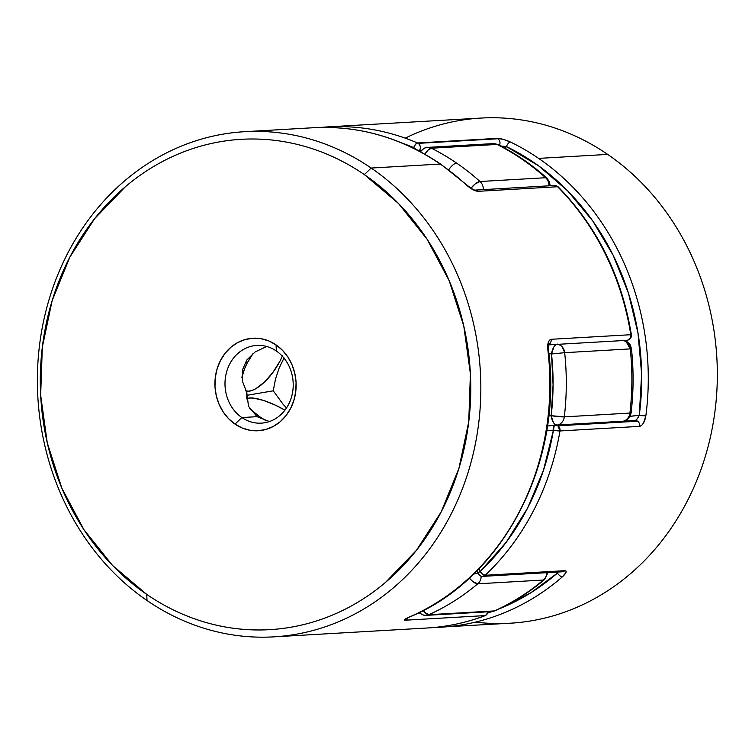 <?xml version="1.0" encoding="UTF-8"?>
<svg xmlns="http://www.w3.org/2000/svg" width="755" height="755" viewBox="0 0 755 755"><rect width="100%" height="100%" fill="white"/><g stroke="black" fill="none" stroke-linecap="round" stroke-linejoin="round"><path stroke-width="1.13" d="M259.409 416.534L258.37 417.534L259.409 416.534L266.175 420.809A33.975 9.192 -152.6 0 1 259.409 416.534A33.975 9.192 -152.6 0 1 249.509 408.408L259.409 416.534M284.937 410.135L275.094 405.02L263.495 400.424L253.755 398.13L250.075 397.979L246.649 398.857A33.975 9.192 -152.6 0 1 248.008 398.291A33.975 9.192 -152.6 0 1 284.937 410.135M247.215 363.089L245.318 362.343L247.215 363.089L244.592 368.742L241.902 377.377A33.975 13.562 -55.6 0 1 247.215 363.089A33.975 13.562 -55.6 0 1 253.161 353.368L247.215 363.089M245.62 390.816L248.527 391.194L252.01 390.448L255.936 388.617L264.505 382.021L272.933 372.385L279.945 361.201A33.975 13.562 -55.6 0 1 251.16 390.722A33.975 13.562 -55.6 0 1 245.951 390.92M248.612 391.184A38.92 15.534 -55.6 0 1 246.564 392.005M282.304 356.171A33.975 13.562 -55.6 0 1 279.945 361.201L282.559 355.558M558.087 572.026L557.426 573.102A248.131 217.364 86.7 0 1 499.536 608.719L530.501 592.977L557.426 573.102A4.87 1.944 49.1 0 0 562.381 576.858A4.87 1.944 -130.9 0 1 557.426 573.102L557.096 572.082M441.099 627.197A253 221.63 -93.3 0 0 562.381 576.858A253 221.63 86.7 0 1 441.109 627.197A253 221.63 86.7 0 1 434.087 627.481L510.163 623.215A253 221.63 -93.3 0 0 711.389 432.558A253 221.63 -93.3 0 0 607.681 154.407A253 221.63 -93.3 0 0 481.029 118.063L327.642 126.906A253 221.63 86.7 0 1 417.534 142.969L497.177 138.373L503.17 139.326L510.408 141.997A253 221.63 86.7 0 1 538.626 158.39L607.681 154.407L538.626 158.39A253 221.63 86.7 0 1 645.846 415.835L643.496 423.036L641.608 425.424L639.617 426.367A4.87 4.266 -93.3 0 0 637.588 421.214L557.936 425.811A4.87 4.266 86.7 0 1 559.974 430.954L639.617 426.367L559.974 430.954A253 221.63 86.7 0 1 485.163 575.282L564.806 570.686L566.09 571.12L566.033 572.498L562.381 576.858C566.42 573.083 567.231 571.025 564.806 570.686A4.87 4.266 86.7 0 1 562.248 571.78M413.372 148.178L413.74 147.65L416.788 149.792L419.421 150.604A168.667 147.754 86.7 0 0 419.082 151.076A168.667 147.754 86.7 0 1 419.421 150.604C420.941 147.82 420.544 145.404 418.242 143.356L497.885 138.76A4.87 4.266 86.7 0 1 499.461 145.338A4.87 4.266 -93.3 0 0 497.885 138.76L418.242 143.356A4.87 4.266 86.7 0 1 419.421 150.604L420.941 150.519L419.421 150.604A4.87 1.585 -144.7 0 1 413.74 147.65L402.066 143.054A248.131 217.364 86.7 0 1 413.74 147.65A4.87 2.152 -66.8 0 1 417.534 142.969A253 221.63 -93.3 0 0 327.793 126.897M405.237 138.146A253 221.63 86.7 0 1 607.681 154.407A253 221.63 86.7 0 1 706.737 451.565A253 221.63 86.7 0 1 475.461 622.12M320.63 127.444A253 221.63 86.7 0 1 327.642 126.906L320.62 127.444M501.49 146.055L506.454 146.602A163.797 143.488 -93.3 0 0 505.161 148.367L506.454 146.602L538.664 165.873L567.713 190.921L592.798 221.036L613.23 255.407L628.424 293.082L637.984 333.002L641.637 374.084L639.287 415.175L629.981 416.335A163.797 143.488 -93.3 0 0 639.287 415.175A4.87 0.5 7.5 0 0 645.846 415.835A253 221.63 -93.3 0 0 538.626 158.39A253 221.63 -93.3 0 0 510.408 141.997C505.114 139.637 500.707 138.429 497.177 138.373L417.534 142.969L415.448 144.394L413.74 147.65M492.071 611.559L488.24 612.881M555.019 425.169A168.667 147.754 86.7 0 1 547.413 425.99A168.667 147.754 86.7 0 0 555.019 425.169M555.199 425.141L555.199 425.141A4.87 4.266 86.7 0 1 555.501 425.112A4.87 4.266 86.7 0 1 557.936 425.811L555.199 425.141L554.245 425.678L553.443 430.105A248.131 217.364 86.7 0 1 480.067 571.648A4.87 1.887 46.6 0 0 485.163 575.282A4.87 4.266 86.7 0 1 482.69 576.376A4.87 4.266 86.7 0 1 478.443 573.224A4.87 0.708 -18.9 0 1 477.802 573.083A4.87 0.708 -18.9 0 1 480.067 571.648A173.527 152.019 -93.3 0 0 479.01 568.638L480.067 571.648L506.19 542.298L527.509 508.247L543.411 470.488L553.443 430.105L546.648 430.878A173.527 152.019 -93.3 0 0 553.443 430.105A4.87 2.341 -98 0 1 555.095 425.15A4.87 2.341 -98 0 1 555.104 425.15L547.413 425.99M418.242 143.356L417.534 142.969A4.87 4.266 86.7 0 1 418.242 143.356M497.885 138.76A4.87 4.266 -93.3 0 0 497.177 138.373A4.87 4.266 86.7 0 1 497.885 138.76M500.782 146.026L506.454 146.602A4.87 2.105 -64.2 0 1 510.408 141.997A4.87 2.105 115.8 0 0 506.454 146.602A248.131 217.364 86.7 0 1 639.287 415.175C637.947 418.308 636.474 420.101 634.851 420.544A4.87 4.266 86.7 0 1 635.191 420.516A4.87 4.266 86.7 0 1 637.588 421.214A4.87 4.266 86.7 0 1 639.617 426.367C642.675 425.48 644.751 421.969 645.846 415.835A4.87 0.5 -172.5 0 1 639.287 415.175L637.39 418.61M477.943 572.818L480.067 571.648L482.7 574.272L485.163 575.282L564.806 570.686A4.87 4.266 -93.3 0 1 562.343 571.78L482.69 576.376L485.163 575.282A253 221.63 -93.3 0 0 559.974 430.954A4.87 0.595 -170.4 0 1 553.443 430.105L559.974 430.954L557.936 425.811L637.588 421.214A4.87 4.266 -93.3 0 0 635.153 420.516L555.501 425.112M556.945 186.202L558.256 186.957A4.87 1.67 135.1 0 0 557.577 186.74L477.924 191.326L472.432 189.42L466.203 184.815A4.87 1.736 -47.2 0 1 466.873 185.022A4.87 1.736 132.8 0 0 466.203 184.815A253 221.63 -93.3 0 0 440.24 164.061A253 221.63 86.7 0 1 466.203 184.815C470.658 188.797 474.565 190.968 477.924 191.326A4.87 4.266 -93.3 0 0 474.98 190.1A4.87 4.266 86.7 0 1 477.924 191.326L557.577 186.74A253 221.63 86.7 0 1 630.765 334.71A253 221.63 -93.3 0 0 557.577 186.74A4.87 4.266 -93.3 0 0 556.945 186.202L557.539 186.353L556.945 186.202A4.87 4.266 -93.3 0 0 554.51 185.504L556.945 186.202M440.863 164.222A4.87 1.944 124.4 0 0 440.24 164.061L371.186 168.044L364.335 174.584A245.583 215.137 86.7 0 1 441.25 511.796A245.583 215.137 86.7 0 1 146.734 594.383L147.017 600.518A253 221.63 -93.3 0 0 450.433 515.429A253 221.63 -93.3 0 0 371.186 168.044A253 221.63 86.7 0 1 474.895 446.205A253 221.63 86.7 0 1 273.669 636.861A253 221.63 86.7 0 1 147.017 600.518A253 221.63 86.7 0 1 43.309 322.357A253 221.63 86.7 0 1 244.535 131.7A253 221.63 86.7 0 1 371.186 168.044L440.24 164.061A253 221.63 -93.3 0 0 313.589 127.718A253 221.63 86.7 0 1 440.24 164.061A4.87 1.944 -55.6 0 1 440.863 164.222M248.508 406.332L257.03 416.675L269.441 421.535L257.03 416.675L241.855 417.543A38.92 34.098 -93.3 0 0 288.542 404.454A38.92 34.098 -93.3 0 0 276.349 351.009A38.92 34.098 -93.3 0 0 229.671 364.099A38.92 34.098 -93.3 0 0 241.855 417.543L235.003 424.093A46.338 40.591 86.7 0 1 220.488 360.465A46.338 40.591 86.7 0 1 276.066 344.884L276.349 351.009A38.92 34.098 86.7 0 1 292.298 393.808A38.92 34.098 86.7 0 1 261.343 423.14A38.92 34.098 86.7 0 1 241.855 417.543A38.92 34.098 86.7 0 1 225.905 374.754A38.92 34.098 86.7 0 1 256.86 345.422A38.92 34.098 86.7 0 1 276.349 351.009L276.066 344.884L282.502 350.329L287.91 357.087L292.072 364.901L294.827 373.47L296.073 382.455L295.762 391.524L293.903 400.32L290.571 408.512L285.9 415.769L280.048 421.837L273.263 426.462L265.798 429.472L257.936 430.765L249.98 430.265L242.232 428.019L235.003 424.093L228.557 418.648L223.159 411.881L218.997 404.067L216.241 395.507L214.996 386.513L215.298 377.453L217.157 368.657L220.488 360.465L225.169 353.198L231.011 347.14L237.806 342.515L245.271 339.495L253.133 338.212L261.088 338.702L268.827 340.958L276.066 344.884A46.338 40.591 86.7 0 1 290.571 408.512A46.338 40.591 86.7 0 1 235.003 424.093L241.855 417.543L257.03 416.675L248.508 406.332L246.753 392.345L242.402 381.162L242.402 370.082L246.762 360.059L255.105 351.953L266.713 346.46L255.105 351.953L246.762 360.059L242.402 370.082L242.402 381.162M279.161 367.968L284.059 357.908L279.161 367.968L275.452 379.255L279.161 367.968M273.263 390.816L275.452 379.255L273.263 390.816L246.338 395.412L273.263 390.816L283.134 404.34L273.263 390.816M286.532 407.889L283.134 404.34L286.532 407.889M245.837 390.703L246.753 392.345L246.555 397.498M551.112 339.297L630.765 334.71L551.112 339.297C548.366 340.194 547.281 343.723 547.856 349.905L548.224 342.647L549.395 340.25L551.112 339.297A4.87 4.266 86.7 0 1 548.762 344.497A4.87 4.266 -93.3 0 0 551.112 339.297M409.408 616.995A253 221.63 -93.3 0 0 547.856 349.905A253 221.63 86.7 0 1 409.408 616.995C404.538 619.109 403.245 620.176 405.51 620.195L404.369 620.034L404.774 619.374L409.408 616.995A4.87 2.237 66.6 0 0 409.795 616.901A4.87 2.237 -113.4 0 1 409.408 616.995M488.56 611.767L485.484 615.533C466.543 622.686 447.073 626.839 427.056 628.009A253 221.63 -93.3 0 0 485.163 615.599L405.51 620.195L485.163 615.599A253 221.63 86.7 0 1 426.905 628.018M146.734 594.383C158.928 602.745 171.696 609.681 185.05 615.183C198.405 620.695 212.089 624.678 226.085 627.122C240.09 629.576 254.142 630.444 268.252 629.736C282.361 629.028 296.243 626.763 309.918 622.922C323.593 619.091 336.787 613.768 349.508 606.954C362.221 600.14 374.206 591.958 385.475 582.426L416.458 550.301L441.25 511.796L458.908 468.402L468.751 421.781L470.403 373.725L463.787 326.084L449.178 280.69L427.122 239.288L398.47 203.463L364.335 174.584C352.141 166.232 339.363 159.296 326.009 153.784C312.655 148.273 298.98 144.299 284.984 141.846C270.979 139.401 256.926 138.524 242.817 139.231C228.708 139.939 214.816 142.214 201.141 146.045C187.466 149.877 174.273 155.209 161.561 162.023C148.848 168.837 136.853 177.01 125.585 186.542L94.611 218.676L69.819 257.181L52.161 300.575L42.318 347.196L40.666 395.243L47.272 442.883L61.891 488.277L83.947 529.689L112.589 565.514L146.734 594.383A245.583 215.137 86.7 0 1 69.819 257.181A245.583 215.137 86.7 0 1 364.335 174.584L371.186 168.044A253 221.63 -93.3 0 0 67.78 253.133A253 221.63 -93.3 0 0 147.017 600.518L146.734 594.383M485.512 615.523A4.87 2.265 -110.7 0 1 485.163 615.599A4.87 4.266 -93.3 0 0 487.975 611.805A4.87 4.266 86.7 0 1 485.163 615.599M407.964 617.732A4.87 4.266 86.7 0 1 405.51 620.195A4.87 4.266 -93.3 0 0 407.964 617.732M406.7 618.251L409.767 616.91C503.264 578.623 563.589 462.088 548.46 349.905L547.856 349.905L548.46 349.914L548.923 344.138L547.196 344.941M631.189 334.843L631.369 334.739C631.652 337.683 630.151 339.552 626.848 340.345A4.87 4.266 -93.3 0 0 630.765 334.71A4.87 4.266 86.7 0 1 626.848 340.345A4.87 4.266 86.7 0 1 625.923 340.288M494.921 610.842L491.76 611.578A9.73 8.522 -93.3 0 0 494.44 610.918L428.849 614.702A9.73 8.522 86.7 0 1 426.169 615.363A9.73 8.522 86.7 0 1 421.299 613.966M558.266 344.299A9.73 8.522 86.7 0 1 564.674 352.679L630.265 348.895L564.674 352.679A253 221.63 86.7 0 1 564.315 416.864L629.906 413.079A253 221.63 -93.3 0 0 630.265 348.895A9.73 8.522 -93.3 0 0 626.112 341.6L627.301 341.892L626.112 341.6L630.265 348.895L631.095 349.008M480.02 181.511A253 221.63 -93.3 0 0 456.633 163.118A9.73 3.888 124.4 0 0 448.706 169.856A9.73 3.888 -55.6 0 1 456.633 163.118A253 221.63 86.7 0 1 480.02 181.511L545.61 177.727A253 221.63 -93.3 0 0 497.035 144.431L431.445 148.216A253 221.63 86.7 0 1 456.633 163.118A253 221.63 -93.3 0 0 431.445 148.216A9.73 4.19 116.7 0 0 424.886 154.246L428.283 149.868L431.445 148.216L497.035 144.431A253 221.63 86.7 0 1 545.61 177.727L480.02 181.511A9.73 8.522 86.7 0 1 483.332 189.609A9.73 8.522 -93.3 0 0 480.02 181.511L475.178 183.937L470.997 188.193A9.73 3.52 -48.1 0 1 480.02 181.511M547.97 572.611L544.506 579.613A9.73 3.926 -130 0 1 543.374 580.029A9.73 8.522 -93.3 0 0 546.771 572.677A9.73 8.522 86.7 0 1 543.374 580.029L544.506 579.613C529.283 592.382 512.853 602.754 495.204 610.738L491.76 611.578L426.169 615.363L428.849 614.702L424.593 612.239L423.234 610.502A9.73 4.445 65.7 0 0 428.849 614.702A253 221.63 -93.3 0 0 477.773 583.813A9.73 3.926 -130 0 1 469.317 578.075L472.96 581.699L477.773 583.813A9.73 8.522 -93.3 0 0 481.18 576.225A9.73 8.522 86.7 0 1 477.773 583.813L543.374 580.029A253 221.63 86.7 0 1 494.44 610.918A253 221.63 -93.3 0 0 543.374 580.029L477.773 583.813A253 221.63 86.7 0 1 428.849 614.702L494.44 610.918A9.73 4.445 65.7 0 0 495.261 610.71M556.51 344.337L553.774 347.111L551.518 353.972A243.27 213.108 86.7 0 1 551.178 415.694A158.937 139.231 86.7 0 1 548.715 416.005L551.178 415.694L553.075 384.871L551.518 353.972L548.866 353.51A158.937 139.231 86.7 0 1 551.518 353.972A9.73 4.587 -79.5 0 1 556.36 344.412M548.923 185.824A9.73 8.522 -93.3 0 0 545.61 177.727A9.73 8.522 86.7 0 1 548.923 185.824M546.422 177.821L545.61 177.727A9.73 3.52 -48.1 0 1 546.894 178.095C531.86 164.618 515.59 153.463 498.073 144.63L493.138 143.61A9.73 8.522 86.7 0 1 497.035 144.431A9.73 8.522 -93.3 0 0 493.138 143.61L427.547 147.395A9.73 8.522 86.7 0 1 431.445 148.216A9.73 8.522 -93.3 0 0 427.547 147.395A9.73 8.522 86.7 0 0 421.422 150.953M498.13 144.667A9.73 4.19 116.7 0 0 497.035 144.431L497.885 144.554M420.082 151.604L420.082 151.604A9.73 3.152 -144.9 0 1 420.12 151.547A9.73 3.152 -144.9 0 1 420.148 151.51C424.14 148.037 426.603 146.668 427.547 147.395M623.045 340.316L626.112 341.6A9.73 8.522 -93.3 0 0 623.856 340.524M623.573 340.354L627.301 341.892C629.538 344.337 629.755 342.506 631.473 348.895L630.265 348.895A253 221.63 86.7 0 1 629.906 413.079A9.73 8.522 86.7 0 1 623.092 421.214A9.73 8.522 -93.3 0 0 629.906 413.079L564.315 416.864L551.178 415.694A9.73 0.925 6.7 0 0 564.315 416.864A253 221.63 -93.3 0 0 564.674 352.679L551.518 353.972L564.674 352.679L562.315 347.017L560.521 345.384L557.454 344.101M564.315 416.864A9.73 8.522 86.7 0 1 557.501 424.999A9.73 8.522 -93.3 0 0 564.315 416.864M630.746 412.466L629.906 413.079A9.73 0.925 6.7 0 0 631.123 412.768M556.548 425.065A9.73 4.681 -97.7 0 1 551.178 415.694L553.358 422.441L555.123 424.452L557.001 425.084M622.771 421.281C627.377 420.431 630.161 417.6 631.123 412.777L631.123 412.777C633.615 391.543 633.738 370.243 631.473 348.895M473.489 574.149A9.73 1.434 -19 0 1 477.764 572.96M478.189 572.866L473.489 574.159M246.64 398.668L247.961 398.3M246.574 392.034L251.094 390.741M476.981 570.714L477.811 573.092C478.661 575.31 480.293 576.405 482.69 576.376M244.535 131.7L313.589 127.718C359.059 125.453 401.481 137.618 440.835 164.213L466.854 185.003C471.167 188.41 473.885 190.109 475.018 190.1L554.51 185.504L558.238 186.929C597.337 226.972 621.714 276.245 631.369 334.739M427.056 628.009L273.669 636.861M626.848 340.345L548.649 344.856M550.121 185.758L549.508 181.927L546.894 178.095M418.902 612.701L423.234 615.089L426.169 615.363"/></g></svg>
